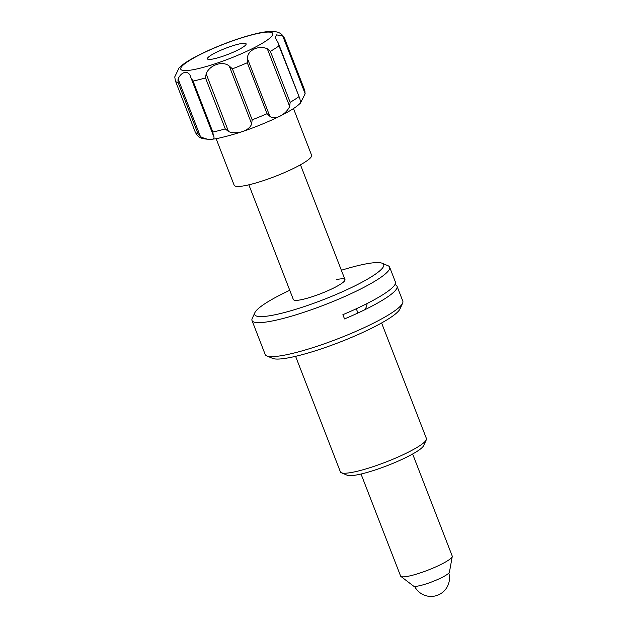 <?xml version="1.0" encoding="UTF-8"?>
<svg xmlns="http://www.w3.org/2000/svg" width="627" height="627" viewBox="0 0 627 627"><rect width="100%" height="100%" fill="white"/><g stroke="black" fill="none" stroke-linecap="round" stroke-linejoin="round"><path stroke-width="0.94" d="M412.637 454.011L452.224 556.055A27.674 4.365 158.8 0 1 452.255 556.486A27.674 4.365 158.8 0 1 436.494 566.565A27.674 4.365 158.8 0 1 409.086 576.064A27.674 4.365 158.8 0 1 400.88 576.417A27.674 4.365 158.8 0 1 400.614 576.072L361.034 474.028M452.255 556.486L449.441 572.098A19.374 3.057 158.8 0 1 438.414 579.152A19.374 3.057 158.8 0 1 419.228 585.798A19.374 3.057 158.8 0 1 413.483 586.049L400.88 576.417M289.76 290.277A69.189 10.91 -21.2 0 0 254.868 312.669A69.189 10.91 -21.2 0 0 275.849 314.589A69.189 10.91 -21.2 0 0 351.786 287.393A69.189 10.91 -21.2 0 0 382.235 263.269A69.189 10.91 -21.2 0 0 362.516 264.594A69.189 10.91 -21.2 0 0 341.37 270.261M382.235 263.269L388.082 265.762A73.806 11.639 158.8 0 1 389.641 267.149A73.806 11.639 158.8 0 1 350.72 293.804A73.806 11.639 158.8 0 1 274.61 320.499A73.806 11.639 158.8 0 1 252.015 320.53A73.806 11.639 158.8 0 1 252.226 318.453L254.868 312.669M402.605 303.202L399.963 308.986A69.189 10.91 158.8 0 1 358.926 334.191A69.189 10.91 158.8 0 1 292.323 357.061A69.189 10.91 158.8 0 1 272.604 358.385L266.749 355.893A73.806 11.639 -21.2 0 0 287.785 354.474A73.806 11.639 -21.2 0 0 358.832 330.084A73.806 11.639 -21.2 0 0 402.605 303.202A73.806 11.639 -21.2 0 0 402.816 301.125L397.048 286.265A73.806 11.639 158.8 0 1 344.529 318.924L342.883 314.676A73.806 11.639 -21.2 0 0 395.402 282.017L389.641 267.149M252.015 320.53L265.197 354.506A73.806 11.639 -21.2 0 0 266.749 355.893M426.297 439.833L423.656 445.625A41.515 6.544 158.8 0 1 399.031 460.743A41.515 6.544 158.8 0 1 359.075 474.467A41.515 6.544 158.8 0 1 347.24 475.258L341.386 472.774A46.132 7.273 -21.2 0 0 354.537 471.88A46.132 7.273 -21.2 0 0 398.937 456.636A46.132 7.273 -21.2 0 0 426.297 439.833A46.132 7.273 -21.2 0 0 426.431 438.539L381.6 322.96M295.591 356.324L340.414 471.904A46.132 7.273 -21.2 0 0 341.386 472.774M336.511 279.595A27.674 4.365 158.8 0 1 344.905 280.363A27.674 4.365 158.8 0 1 328.493 290.442A27.674 4.365 158.8 0 1 301.846 299.588A27.674 4.365 158.8 0 1 293.961 300.121M394.9 284.65A73.806 11.639 158.8 0 1 397.048 286.265M293.483 108.534L311.595 155.245A41.515 6.544 158.8 0 1 289.713 170.238A41.515 6.544 158.8 0 1 246.897 185.255A41.515 6.544 158.8 0 1 234.184 185.271L216.072 138.559M177.958 80.154L178.092 78.939L200.475 136.647L197.889 133.488L178.123 82.521L177.958 80.154M213.29 135.369L190.937 77.724L193.061 81.071L212.827 132.031L213.29 135.369L190.953 77.772M200.475 136.647C209.01 140.934 216.354 140.213 213.305 135.401L213.407 135.667M178.123 82.521A58.585 9.24 158.8 0 1 175.45 81.024L174.745 76.909L179.11 67.834L181.995 65.263C186.736 61.446 194.605 56.947 205.601 51.767C224.732 43.012 242.555 36.758 259.045 32.988C269.579 30.848 273.552 31.232 275.645 31.679L277.973 32.306C278.592 32.549 282.205 33.45 284.682 38.655A58.585 9.24 158.8 0 1 284.736 38.819L304.503 89.779L305.153 93.736L282.761 36.021L276.57 34.861L275.277 37.698L278.333 43.169L278.968 45.849A58.585 9.24 158.8 0 1 270.378 51.336L290.144 102.303L289.682 106.488L267.298 48.781C258.457 44.862 247.109 50.481 247.461 58.577L269.853 116.285C274.32 120.627 285.677 115.007 289.682 106.488M178.092 78.939C181.791 70.796 189.142 70.067 190.921 77.693L190.796 77.356M213.768 58.844A20.762 3.276 -21.2 0 0 235.18 51.336A20.762 3.276 -21.2 0 0 246.121 43.843A20.762 3.276 -21.2 0 0 239.773 43.851A20.762 3.276 -21.2 0 0 218.361 51.359A20.762 3.276 -21.2 0 0 207.419 58.852A20.762 3.276 -21.2 0 0 213.768 58.844M228.542 131.56L225.281 128.896L205.515 77.928L206.158 73.845L228.542 131.56C236.74 135.079 249.961 130.604 251.639 123.754L229.255 66.039C222.75 60.458 209.52 64.942 206.158 73.845M229.255 66.039L232.405 68.837L252.172 119.804L251.639 123.754M269.853 116.285L267.055 113.699L247.289 62.739L247.461 58.577M267.298 48.781L270.378 51.336M282.761 36.021L284.736 38.819M278.412 43.365L299.918 98.815L300.552 102.867L305.153 93.736M299.918 98.815L278.968 45.849M367.108 303.515A18.449 12.752 60 0 1 364.938 309.511M205.515 77.928A58.585 9.24 158.8 0 1 193.375 81.001A58.585 9.24 158.8 0 1 193.061 81.071M212.827 132.031A58.585 9.24 -21.2 0 0 213.149 131.968A58.585 9.24 -21.2 0 0 225.281 128.896M300.788 102.804L297.903 105.375C293.162 109.192 285.293 113.691 274.297 118.871C255.165 127.626 237.343 133.888 220.845 137.658C213.627 139.609 207.161 139.782 201.463 138.159C201.267 138.018 197.803 137.282 195.216 131.983A58.585 9.24 -21.2 0 0 197.889 133.488M257.681 33.513A49.361 7.783 -21.2 0 0 192.567 58.648A49.361 7.783 -21.2 0 0 195.859 69.174A49.361 7.783 -21.2 0 0 260.981 44.047A49.361 7.783 -21.2 0 0 257.681 33.513M247.289 62.739A58.585 9.24 158.8 0 1 232.405 68.837M304.503 89.779A58.585 9.24 -21.2 0 0 304.448 89.614L305.075 92.075M290.144 102.303A58.585 9.24 -21.2 0 0 298.734 96.809M252.172 119.804A58.585 9.24 -21.2 0 0 267.055 113.699M300.458 164.799L344.983 279.587M356.301 308.758L357.946 312.998M248.856 184.816L293.373 299.604M175.45 81.024L195.216 131.983M284.682 38.655L304.448 89.614M414.596 586.355A18.449 18.449 0 0 0 448.822 573.078"/></g></svg>

